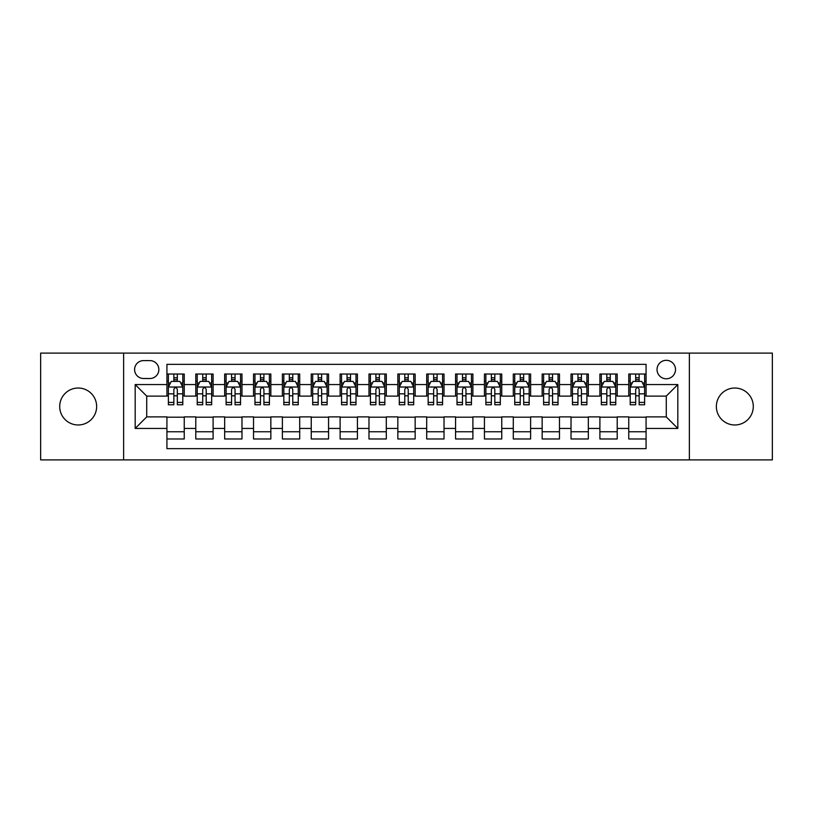 <?xml version="1.0" encoding="UTF-8"?>
<svg xmlns="http://www.w3.org/2000/svg" width="813" height="813" viewBox="0 0 813 813"><rect width="100%" height="100%" fill="white"/><g stroke="black" fill="none" stroke-linecap="round" stroke-linejoin="round"><path stroke-width="1.22" d="M734.83 388.025A18.475 18.475 0 0 0 716.355 406.5A18.475 18.475 0 0 0 734.83 424.975A18.475 18.475 0 0 0 753.295 406.5A18.475 18.475 0 0 0 734.83 388.025M78.17 388.025A18.475 18.475 0 0 0 59.705 406.5A18.475 18.475 0 0 0 78.17 424.975A18.475 18.475 0 0 0 96.645 406.5A18.475 18.475 0 0 0 78.17 388.025M666.274 360.322A9.238 9.238 0 0 0 657.036 369.549A9.238 9.238 0 0 0 666.274 378.787A9.238 9.238 0 0 0 675.512 369.549A9.238 9.238 0 0 0 666.274 360.322M689.363 459.894L772.35 459.894L772.35 353.106L689.363 353.106L689.363 459.894L123.637 459.894L123.637 353.106L40.65 353.106L40.65 459.894L123.637 459.894M646.071 374.031L628.754 374.031L628.754 384.559L617.209 384.559L617.209 396.114L628.754 396.114L628.754 384.559M617.209 384.559L617.209 374.031L599.892 374.031L599.892 384.559L588.338 384.559L588.338 396.114L599.892 396.114L599.892 384.559M588.338 384.559L588.338 374.031L571.021 374.031L571.021 384.559L559.476 384.559L559.476 396.114L571.021 396.114L571.021 384.559M559.476 384.559L559.476 374.031L542.159 374.031L542.159 384.559L530.615 384.559L530.615 396.114L542.159 396.114L542.159 384.559M530.615 384.559L530.615 374.031L513.298 374.031L513.298 384.559L501.753 384.559L501.753 396.114L513.298 396.114L513.298 384.559M501.753 384.559L501.753 374.031L484.436 374.031L484.436 384.559L472.892 384.559L472.892 396.114L484.436 396.114L484.436 384.559M472.892 384.559L472.892 374.031L455.565 374.031L455.565 384.559L444.02 384.559L444.02 396.114L455.565 396.114L455.565 384.559M444.02 384.559L444.02 374.031L426.703 374.031L426.703 384.559L415.158 384.559L415.158 396.114L426.703 396.114L426.703 384.559M415.158 384.559L415.158 374.031L397.842 374.031L397.842 384.559L386.297 384.559L386.297 396.114L397.842 396.114L397.842 384.559M386.297 384.559L386.297 374.031L368.98 374.031L368.98 384.559L357.435 384.559L357.435 396.114L368.98 396.114L368.98 384.559M357.435 384.559L357.435 374.031L340.108 374.031L340.108 384.559L328.564 384.559L328.564 396.114L340.108 396.114L340.108 384.559M328.564 384.559L328.564 374.031L311.247 374.031L311.247 384.559L299.702 384.559L299.702 396.114L311.247 396.114L311.247 384.559M299.702 384.559L299.702 374.031L282.385 374.031L282.385 384.559L270.841 384.559L270.841 396.114L282.385 396.114L282.385 384.559M270.841 384.559L270.841 374.031L253.524 374.031L253.524 384.559L241.979 384.559L241.979 396.114L253.524 396.114L253.524 384.559M241.979 384.559L241.979 374.031L224.662 374.031L224.662 384.559L213.108 384.559L213.108 396.114L224.662 396.114L224.662 384.559M213.108 384.559L213.108 374.031L195.791 374.031L195.791 396.114L184.246 396.114L184.246 374.031L166.929 374.031M166.929 438.969L184.246 438.969L184.246 416.886L195.791 416.886L195.791 438.969L213.108 438.969L213.108 416.886L224.662 416.886L224.662 428.441L213.108 428.441M224.662 428.441L224.662 438.969L241.979 438.969L241.979 416.886L253.524 416.886L253.524 428.441L241.979 428.441M253.524 428.441L253.524 438.969L270.841 438.969L270.841 416.886L282.385 416.886L282.385 428.441L270.841 428.441M282.385 428.441L282.385 438.969L299.702 438.969L299.702 416.886L311.247 416.886L311.247 428.441L299.702 428.441M311.247 428.441L311.247 438.969L328.564 438.969L328.564 416.886L340.108 416.886L340.108 428.441L328.564 428.441M340.108 428.441L340.108 438.969L357.435 438.969L357.435 416.886L368.98 416.886L368.98 428.441L357.435 428.441M368.98 428.441L368.98 438.969L386.297 438.969L386.297 416.886L397.842 416.886L397.842 428.441L386.297 428.441M397.842 428.441L397.842 438.969L415.158 438.969L415.158 416.886L426.703 416.886L426.703 428.441L415.158 428.441M426.703 428.441L426.703 438.969L444.02 438.969L444.02 416.886L455.565 416.886L455.565 428.441L444.02 428.441M455.565 428.441L455.565 438.969L472.892 438.969L472.892 416.886L484.436 416.886L484.436 428.441L472.892 428.441M484.436 428.441L484.436 438.969L501.753 438.969L501.753 416.886L513.298 416.886L513.298 428.441L501.753 428.441M513.298 428.441L513.298 438.969L530.615 438.969L530.615 416.886L542.159 416.886L542.159 428.441L530.615 428.441M542.159 428.441L542.159 438.969L559.476 438.969L559.476 416.886L571.021 416.886L571.021 428.441L559.476 428.441M571.021 428.441L571.021 438.969L588.338 438.969L588.338 416.886L599.892 416.886L599.892 428.441L588.338 428.441M599.892 428.441L599.892 438.969L617.209 438.969L617.209 416.886L628.754 416.886L628.754 428.441L617.209 428.441M143.545 378.502L149.897 378.502A8.943 8.943 0 0 0 158.85 369.549A8.943 8.943 0 0 0 149.897 360.606L143.545 360.606A8.943 8.943 0 0 0 134.602 369.549A8.943 8.943 0 0 0 143.545 378.502M689.363 353.106L123.637 353.106M646.071 384.559L646.071 364.356L166.929 364.356L166.929 396.114L146.726 396.114L146.726 416.886L166.929 416.886L166.929 448.644L646.071 448.644L646.071 416.886L666.274 416.886L666.274 396.114L646.071 396.114L646.071 384.559L677.818 384.559L677.818 428.441L646.071 428.441M166.929 428.441L135.182 428.441L135.182 384.559L166.929 384.559M628.754 428.441L628.754 438.969L646.071 438.969M166.929 381.246L168.372 381.246M173.86 381.246L177.325 381.246M182.803 381.246L184.246 381.246M166.929 395.819L168.372 395.819M173.86 395.819L177.325 395.819M182.803 395.819L184.246 395.819M166.929 417.181L184.246 417.181M166.929 431.754L184.246 431.754M195.791 395.819L197.234 395.819M202.722 395.819L206.187 395.819M211.665 395.819L213.108 395.819M195.791 381.246L197.234 381.246M202.722 381.246L206.187 381.246M211.665 381.246L213.108 381.246M195.791 417.181L213.108 417.181M195.791 431.754L213.108 431.754M224.662 417.181L241.979 417.181M224.662 431.754L241.979 431.754M224.662 381.246L226.105 381.246M231.583 381.246L235.048 381.246M240.536 381.246L241.979 381.246M224.662 395.819L226.105 395.819M231.583 395.819L235.048 395.819M240.536 395.819L241.979 395.819M253.524 417.181L270.841 417.181M253.524 431.754L270.841 431.754M253.524 381.246L254.967 381.246M260.445 381.246L263.91 381.246M269.398 381.246L270.841 381.246M253.524 395.819L254.967 395.819M260.445 395.819L263.91 395.819M269.398 395.819L270.841 395.819M282.385 417.181L299.702 417.181M282.385 431.754L299.702 431.754M282.385 381.246L283.828 381.246M289.316 381.246L292.771 381.246M298.259 381.246L299.702 381.246M282.385 395.819L283.828 395.819M289.316 395.819L292.771 395.819M298.259 395.819L299.702 395.819M311.247 417.181L328.564 417.181M311.247 431.754L328.564 431.754M311.247 381.246L312.69 381.246M318.178 381.246L321.643 381.246M327.121 381.246L328.564 381.246M311.247 395.819L312.69 395.819M318.178 395.819L321.643 395.819M327.121 395.819L328.564 395.819M340.108 417.181L357.435 417.181M340.108 431.754L357.435 431.754M340.108 381.246L341.551 381.246M347.039 381.246L350.505 381.246M355.992 381.246L357.435 381.246M340.108 395.819L341.551 395.819M347.039 395.819L350.505 395.819M355.992 395.819L357.435 395.819M368.98 417.181L386.297 417.181M368.98 431.754L386.297 431.754M368.98 381.246L370.423 381.246M375.901 381.246L379.366 381.246M384.854 381.246L386.297 381.246M368.98 395.819L370.423 395.819M375.901 395.819L379.366 395.819M384.854 395.819L386.297 395.819M397.842 417.181L415.158 417.181M397.842 431.754L415.158 431.754M397.842 381.246L399.285 381.246M404.772 381.246L408.228 381.246M413.715 381.246L415.158 381.246M397.842 395.819L399.285 395.819M404.772 395.819L408.228 395.819M413.715 395.819L415.158 395.819M426.703 417.181L444.02 417.181M426.703 431.754L444.02 431.754M426.703 381.246L428.146 381.246M433.634 381.246L437.099 381.246M442.577 381.246L444.02 381.246M426.703 395.819L428.146 395.819M433.634 395.819L437.099 395.819M442.577 395.819L444.02 395.819M455.565 417.181L472.892 417.181M455.565 431.754L472.892 431.754M455.565 381.246L457.008 381.246M462.495 381.246L465.961 381.246M471.449 381.246L472.892 381.246M455.565 395.819L457.008 395.819M462.495 395.819L465.961 395.819M471.449 395.819L472.892 395.819M484.436 417.181L501.753 417.181M484.436 431.754L501.753 431.754M484.436 381.246L485.879 381.246M491.357 381.246L494.822 381.246M500.31 381.246L501.753 381.246M484.436 395.819L485.879 395.819M491.357 395.819L494.822 395.819M500.31 395.819L501.753 395.819M513.298 417.181L530.615 417.181M513.298 431.754L530.615 431.754M513.298 381.246L514.741 381.246M520.229 381.246L523.684 381.246M529.172 381.246L530.615 381.246M513.298 395.819L514.741 395.819M520.229 395.819L523.684 395.819M529.172 395.819L530.615 395.819M542.159 417.181L559.476 417.181M542.159 431.754L559.476 431.754M542.159 381.246L543.602 381.246M549.09 381.246L552.555 381.246M558.033 381.246L559.476 381.246M542.159 395.819L543.602 395.819M549.09 395.819L552.555 395.819M558.033 395.819L559.476 395.819M571.021 417.181L588.338 417.181M571.021 431.754L588.338 431.754M571.021 381.246L572.464 381.246M577.952 381.246L581.417 381.246M586.895 381.246L588.338 381.246M571.021 395.819L572.464 395.819M577.952 395.819L581.417 395.819M586.895 395.819L588.338 395.819M599.892 417.181L617.209 417.181M599.892 431.754L617.209 431.754M599.892 381.246L601.335 381.246M606.813 381.246L610.278 381.246M615.766 381.246L617.209 381.246M599.892 395.819L601.335 395.819M606.813 395.819L610.278 395.819M615.766 395.819L617.209 395.819M628.754 417.181L646.071 417.181M628.754 431.754L646.071 431.754M628.754 381.246L630.197 381.246M635.675 381.246L639.14 381.246M644.628 381.246L646.071 381.246M628.754 395.819L630.197 395.819M635.675 395.819L639.14 395.819M644.628 395.819L646.071 395.819M146.726 396.114L135.182 384.559M146.726 416.886L135.182 428.441M677.818 384.559L666.274 396.114M677.818 428.441L666.274 416.886M177.325 377.781L173.86 377.781M182.803 402.415L177.325 402.415L177.325 404.772L182.803 404.772L182.803 387.161L179.917 381.388L171.258 381.388L168.372 387.161L168.372 404.772L173.86 404.772L173.86 402.415L168.372 402.415M168.372 387.161L168.372 374.031M182.803 387.161L182.803 374.031M173.86 381.388L173.86 374.031M177.325 374.031L177.325 381.388M177.325 402.415L177.325 389.325C176.167 387.1 175.008 387.1 173.86 389.325L173.86 402.415M206.187 377.781L202.722 377.781M211.665 402.415L206.187 402.415L206.187 404.772L211.665 404.772L211.665 387.161L208.778 381.388L200.12 381.388L197.234 387.161L197.234 404.772L202.722 404.772L202.722 402.415L197.234 402.415M197.234 387.161L197.234 374.031M211.665 387.161L211.665 374.031M202.722 381.388L202.722 374.031M206.187 374.031L206.187 381.388M206.187 402.415L206.187 389.325C205.028 387.1 203.88 387.1 202.722 389.325L202.722 402.415M235.048 377.781L231.583 377.781M240.536 402.415L235.048 402.415L235.048 404.772L240.536 404.772L240.536 387.161L237.65 381.388L228.992 381.388L226.105 387.161L226.105 404.772L231.583 404.772L231.583 402.415L226.105 402.415M226.105 387.161L226.105 374.031M240.536 387.161L240.536 374.031M231.583 381.388L231.583 374.031M235.048 374.031L235.048 381.388M235.048 402.415L235.048 389.325C233.9 387.1 232.742 387.1 231.583 389.325L231.583 402.415M263.91 377.781L260.445 377.781M269.398 402.415L263.91 402.415L263.91 404.772L269.398 404.772L269.398 387.161L266.512 381.388L257.853 381.388L254.967 387.161L254.967 404.772L260.445 404.772L260.445 402.415L254.967 402.415M254.967 387.161L254.967 374.031M269.398 387.161L269.398 374.031M260.445 381.388L260.445 374.031M263.91 374.031L263.91 381.388M263.91 402.415L263.91 389.325C262.762 387.1 261.603 387.1 260.445 389.325L260.445 402.415M292.771 377.781L289.316 377.781M298.259 402.415L292.771 402.415L292.771 404.772L298.259 404.772L298.259 387.161L295.373 381.388L286.715 381.388L283.828 387.161L283.828 404.772L289.316 404.772L289.316 402.415L283.828 402.415M283.828 387.161L283.828 374.031M298.259 387.161L298.259 374.031M289.316 381.388L289.316 374.031M292.771 374.031L292.771 381.388M292.771 402.415L292.771 389.325C291.623 387.1 290.465 387.1 289.316 389.325L289.316 402.415M321.643 377.781L318.178 377.781M327.121 402.415L321.643 402.415L321.643 404.772L327.121 404.772L327.121 387.161L324.235 381.388L315.576 381.388L312.69 387.161L312.69 404.772L318.178 404.772L318.178 402.415L312.69 402.415M312.69 387.161L312.69 374.031M327.121 387.161L327.121 374.031M318.178 381.388L318.178 374.031M321.643 374.031L321.643 381.388M321.643 402.415L321.643 389.325C320.485 387.1 319.336 387.1 318.178 389.325L318.178 402.415M350.505 377.781L347.039 377.781M355.992 402.415L350.505 402.415L350.505 404.772L355.992 404.772L355.992 387.161L353.106 381.388L344.438 381.388L341.551 387.161L341.551 404.772L347.039 404.772L347.039 402.415L341.551 402.415M341.551 387.161L341.551 374.031M355.992 387.161L355.992 374.031M347.039 381.388L347.039 374.031M350.505 374.031L350.505 381.388M350.505 402.415L350.505 389.325C349.346 387.1 348.198 387.1 347.039 389.325L347.039 402.415M379.366 377.781L375.901 377.781M384.854 402.415L379.366 402.415L379.366 404.772L384.854 404.772L384.854 387.161L381.968 381.388L373.309 381.388L370.423 387.161L370.423 404.772L375.901 404.772L375.901 402.415L370.423 402.415M370.423 387.161L370.423 374.031M384.854 387.161L384.854 374.031M375.901 381.388L375.901 374.031M379.366 374.031L379.366 381.388M379.366 402.415L379.366 389.325C378.218 387.1 377.059 387.1 375.901 389.325L375.901 402.415M408.228 377.781L404.772 377.781M413.715 402.415L408.228 402.415L408.228 404.772L413.715 404.772L413.715 387.161L410.829 381.388L402.171 381.388L399.285 387.161L399.285 404.772L404.772 404.772L404.772 402.415L399.285 402.415M399.285 387.161L399.285 374.031M413.715 387.161L413.715 374.031M404.772 381.388L404.772 374.031M408.228 374.031L408.228 381.388M408.228 402.415L408.228 389.325C407.079 387.1 405.921 387.1 404.772 389.325L404.772 402.415M437.099 377.781L433.634 377.781M442.577 402.415L437.099 402.415L437.099 404.772L442.577 404.772L442.577 387.161L439.691 381.388L431.032 381.388L428.146 387.161L428.146 404.772L433.634 404.772L433.634 402.415L428.146 402.415M428.146 387.161L428.146 374.031M442.577 387.161L442.577 374.031M433.634 381.388L433.634 374.031M437.099 374.031L437.099 381.388M437.099 402.415L437.099 389.325C435.941 387.1 434.792 387.1 433.634 389.325L433.634 402.415M465.961 377.781L462.495 377.781M471.449 402.415L465.961 402.415L465.961 404.772L471.449 404.772L471.449 387.161L468.562 381.388L459.894 381.388L457.008 387.161L457.008 404.772L462.495 404.772L462.495 402.415L457.008 402.415M457.008 387.161L457.008 374.031M471.449 387.161L471.449 374.031M462.495 381.388L462.495 374.031M465.961 374.031L465.961 381.388M465.961 402.415L465.961 389.325C464.802 387.1 463.654 387.1 462.495 389.325L462.495 402.415M494.822 377.781L491.357 377.781M500.31 402.415L494.822 402.415L494.822 404.772L500.31 404.772L500.31 387.161L497.424 381.388L488.765 381.388L485.879 387.161L485.879 404.772L491.357 404.772L491.357 402.415L485.879 402.415M485.879 387.161L485.879 374.031M500.31 387.161L500.31 374.031M491.357 381.388L491.357 374.031M494.822 374.031L494.822 381.388M494.822 402.415L494.822 389.325C493.674 387.1 492.515 387.1 491.357 389.325L491.357 402.415M523.684 377.781L520.229 377.781M529.172 402.415L523.684 402.415L523.684 404.772L529.172 404.772L529.172 387.161L526.285 381.388L517.627 381.388L514.741 387.161L514.741 404.772L520.229 404.772L520.229 402.415L514.741 402.415M514.741 387.161L514.741 374.031M529.172 387.161L529.172 374.031M520.229 381.388L520.229 374.031M523.684 374.031L523.684 381.388M523.684 402.415L523.684 389.325C522.535 387.1 521.377 387.1 520.229 389.325L520.229 402.415M552.555 377.781L549.09 377.781M558.033 402.415L552.555 402.415L552.555 404.772L558.033 404.772L558.033 387.161L555.147 381.388L546.488 381.388L543.602 387.161L543.602 404.772L549.09 404.772L549.09 402.415L543.602 402.415M543.602 387.161L543.602 374.031M558.033 387.161L558.033 374.031M549.09 381.388L549.09 374.031M552.555 374.031L552.555 381.388M552.555 402.415L552.555 389.325C551.397 387.1 550.249 387.1 549.09 389.325L549.09 402.415M581.417 377.781L577.952 377.781M586.895 402.415L581.417 402.415L581.417 404.772L586.895 404.772L586.895 387.161L584.008 381.388L575.35 381.388L572.464 387.161L572.464 404.772L577.952 404.772L577.952 402.415L572.464 402.415M572.464 387.161L572.464 374.031M586.895 387.161L586.895 374.031M577.952 381.388L577.952 374.031M581.417 374.031L581.417 381.388M581.417 402.415L581.417 389.325C580.258 387.1 579.11 387.1 577.952 389.325L577.952 402.415M610.278 377.781L606.813 377.781M615.766 402.415L610.278 402.415L610.278 404.772L615.766 404.772L615.766 387.161L612.88 381.388L604.222 381.388L601.335 387.161L601.335 404.772L606.813 404.772L606.813 402.415L601.335 402.415M601.335 387.161L601.335 374.031M615.766 387.161L615.766 374.031M606.813 381.388L606.813 374.031M610.278 374.031L610.278 381.388M610.278 402.415L610.278 389.325C609.13 387.1 607.972 387.1 606.813 389.325L606.813 402.415M639.14 377.781L635.675 377.781M644.628 402.415L639.14 402.415L639.14 404.772L644.628 404.772L644.628 387.161L641.742 381.388L633.083 381.388L630.197 387.161L630.197 404.772L635.675 404.772L635.675 402.415L630.197 402.415M630.197 387.161L630.197 374.031M644.628 387.161L644.628 374.031M635.675 381.388L635.675 374.031M639.14 374.031L639.14 381.388M639.14 402.415L639.14 389.325C637.992 387.1 636.833 387.1 635.675 389.325L635.675 402.415M195.791 428.441L184.246 428.441M195.791 384.559L184.246 384.559M182.732 387.018L168.443 387.018M168.372 382.974L170.466 382.974M180.71 382.974L182.803 382.974M173.86 393.848L168.372 393.848M182.803 393.848L177.325 393.848M177.325 379.62L173.86 379.62M211.593 387.018L197.305 387.018M197.234 382.974L199.327 382.974M209.581 382.974L211.665 382.974M202.722 393.848L197.234 393.848M211.665 393.848L206.187 393.848M206.187 379.62L202.722 379.62M240.465 387.018L226.177 387.018M226.105 382.974L228.189 382.974M238.443 382.974L240.536 382.974M231.583 393.848L226.105 393.848M240.536 393.848L235.048 393.848M235.048 379.62L231.583 379.62M269.327 387.018L255.038 387.018M254.967 382.974L257.06 382.974M267.304 382.974L269.398 382.974M260.445 393.848L254.967 393.848M269.398 393.848L263.91 393.848M263.91 379.62L260.445 379.62M298.188 387.018L283.9 387.018M283.828 382.974L285.922 382.974M296.166 382.974L298.259 382.974M289.316 393.848L283.828 393.848M298.259 393.848L292.771 393.848M292.771 379.62L289.316 379.62M327.05 387.018L312.761 387.018M312.69 382.974L314.783 382.974M325.027 382.974L327.121 382.974M318.178 393.848L312.69 393.848M327.121 393.848L321.643 393.848M321.643 379.62L318.178 379.62M355.911 387.018L341.633 387.018M341.551 382.974L343.645 382.974M353.899 382.974L355.992 382.974M347.039 393.848L341.551 393.848M355.992 393.848L350.505 393.848M350.505 379.62L347.039 379.62M384.783 387.018L370.494 387.018M370.423 382.974L372.517 382.974M382.76 382.974L384.854 382.974M375.901 393.848L370.423 393.848M384.854 393.848L379.366 393.848M379.366 379.62L375.901 379.62M413.644 387.018L399.356 387.018M399.285 382.974L401.378 382.974M411.622 382.974L413.715 382.974M404.772 393.848L399.285 393.848M413.715 393.848L408.228 393.848M408.228 379.62L404.772 379.62M442.506 387.018L428.217 387.018M428.146 382.974L430.24 382.974M440.483 382.974L442.577 382.974M433.634 393.848L428.146 393.848M442.577 393.848L437.099 393.848M437.099 379.62L433.634 379.62M471.367 387.018L457.089 387.018M457.008 382.974L459.101 382.974M469.355 382.974L471.449 382.974M462.495 393.848L457.008 393.848M471.449 393.848L465.961 393.848M465.961 379.62L462.495 379.62M500.239 387.018L485.95 387.018M485.879 382.974L487.973 382.974M498.217 382.974L500.31 382.974M491.357 393.848L485.879 393.848M500.31 393.848L494.822 393.848M494.822 379.62L491.357 379.62M529.1 387.018L514.812 387.018M514.741 382.974L516.834 382.974M527.078 382.974L529.172 382.974M520.229 393.848L514.741 393.848M529.172 393.848L523.684 393.848M523.684 379.62L520.229 379.62M557.962 387.018L543.673 387.018M543.602 382.974L545.696 382.974M555.94 382.974L558.033 382.974M549.09 393.848L543.602 393.848M558.033 393.848L552.555 393.848M552.555 379.62L549.09 379.62M586.823 387.018L572.535 387.018M572.464 382.974L574.557 382.974M584.811 382.974L586.895 382.974M577.952 393.848L572.464 393.848M586.895 393.848L581.417 393.848M581.417 379.62L577.952 379.62M615.695 387.018L601.407 387.018M601.335 382.974L603.419 382.974M613.673 382.974L615.766 382.974M606.813 393.848L601.335 393.848M615.766 393.848L610.278 393.848M610.278 379.62L606.813 379.62M644.557 387.018L630.268 387.018M630.197 382.974L632.29 382.974M642.534 382.974L644.628 382.974M635.675 393.848L630.197 393.848M644.628 393.848L639.14 393.848M639.14 379.62L635.675 379.62"/></g></svg>
